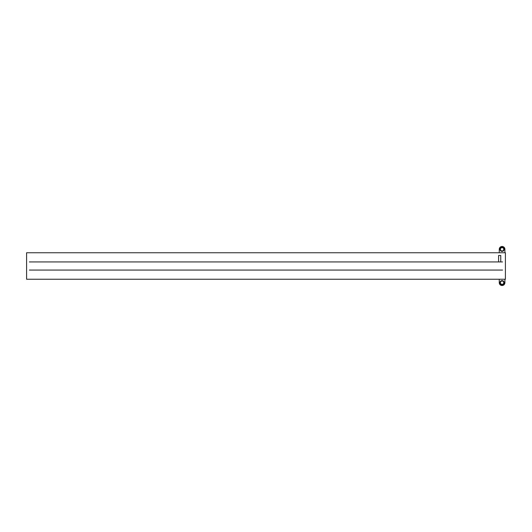 <?xml version="1.0" encoding="UTF-8"?>
<svg xmlns="http://www.w3.org/2000/svg" width="532" height="532" viewBox="0 0 532 532"><rect width="100%" height="100%" fill="white"/><g stroke="black" fill="none" stroke-linecap="round" stroke-linejoin="round"><path stroke-width="0.8" d="M266 252.747L26.6 252.747L26.6 279.253L505.4 279.253L505.4 252.747L266 252.747M499.262 279.253L499.262 282.698A2.82 2.82 0 0 0 502.082 285.518A2.82 2.82 0 0 0 504.901 282.698L504.901 279.253M504.901 252.747L504.901 249.302A2.82 2.82 0 0 0 502.082 246.482A2.82 2.82 0 0 0 499.262 249.302L499.262 252.747M502.082 284.786A2.088 2.088 0 0 0 504.17 282.698A2.088 2.088 0 0 0 502.082 280.61A2.088 2.088 0 0 0 499.994 282.698A2.088 2.088 0 0 0 502.082 284.786M502.082 284.367A1.669 1.669 0 0 0 503.751 282.698A1.669 1.669 0 0 0 502.082 281.029A1.669 1.669 0 0 0 500.413 282.698A1.669 1.669 0 0 0 502.082 284.367M502.082 247.633A1.669 1.669 0 0 0 500.413 249.302A1.669 1.669 0 0 0 502.082 250.971A1.669 1.669 0 0 0 503.751 249.302A1.669 1.669 0 0 0 502.082 247.633M502.082 247.214A2.088 2.088 0 0 0 499.994 249.302A2.088 2.088 0 0 0 502.082 251.39A2.088 2.088 0 0 0 504.17 249.302A2.088 2.088 0 0 0 502.082 247.214M502.541 261.93L29.373 261.93M502.541 270.07L29.373 270.07M500.765 261.93L500.765 255.46L498.604 255.46L498.604 261.93L500.765 261.93"/></g></svg>
